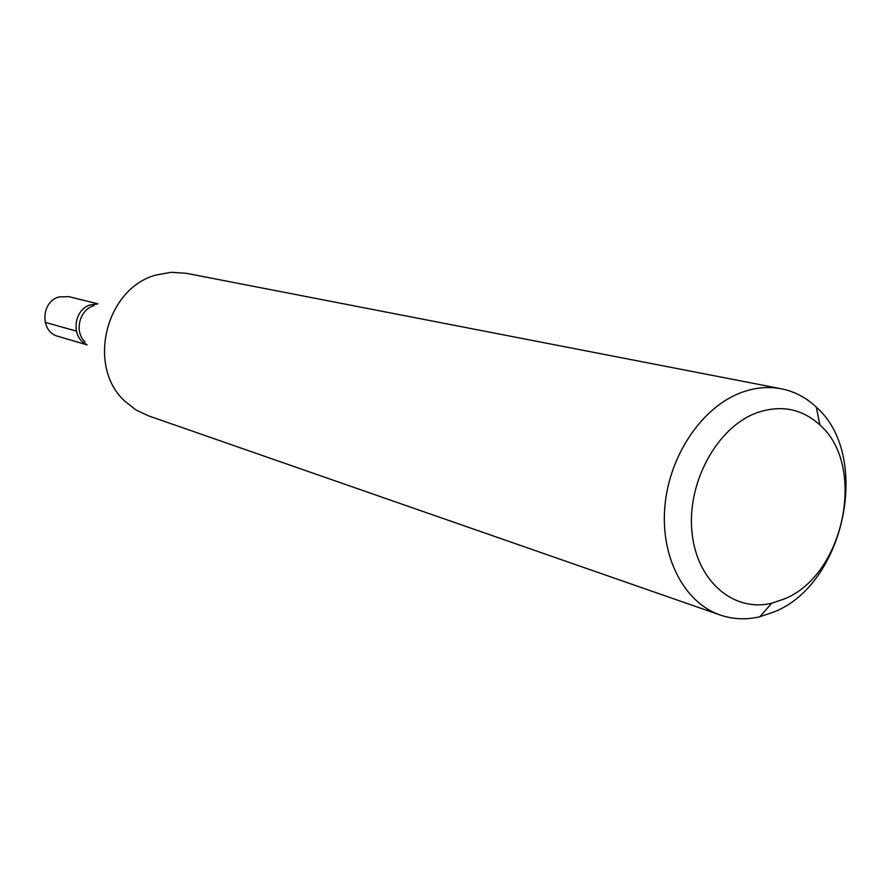 <?xml version="1.0" encoding="UTF-8"?>
<svg xmlns="http://www.w3.org/2000/svg" width="891" height="891" viewBox="0 0 891 891"><rect width="100%" height="100%" fill="white"/><g stroke="black" fill="none" stroke-linecap="round" stroke-linejoin="round"><path stroke-width="1.34" d="M97.854 303.798L68.752 296.636L59.196 296.903C40.774 301.403 39.928 332.065 58.038 336.33L87.084 344.873M90.849 304.778L97.453 303.998L90.849 304.778C73.352 309.144 70.523 337.812 86.884 344.572C70.523 337.812 73.352 309.144 90.849 304.778M85.168 342.021C73.853 331.875 79.41 309.411 94.179 305.613M781.273 388.777L186.408 273.314L171.139 272.312L156.604 274.907C105.728 287.637 86.115 367.003 125.241 401.529L135.933 409.905L148.006 415.663L720.24 615.035C684.277 602.728 660.287 557.098 664.886 506.277C669.308 455.468 701.908 407.332 740.867 392.719C754.61 387.574 768.087 386.26 781.273 388.777C794.482 391.427 806.166 397.553 816.334 407.165C871.621 455.546 845.047 583.739 774.379 611.805L759.789 616.761C746.179 619.958 732.992 619.379 720.24 615.035M784.158 599.008L771.795 603.174C733.293 612.652 696.227 580.732 691.906 531.448C687.128 482.309 716.977 427.747 756.013 413.068C780.316 404.469 801.599 408.434 819.876 424.94C866.943 465.737 844.234 575.374 784.158 599.008M45.129 322.319L76.348 331.118M771.795 603.174L759.789 616.761M819.876 424.94L816.334 407.165"/></g></svg>
